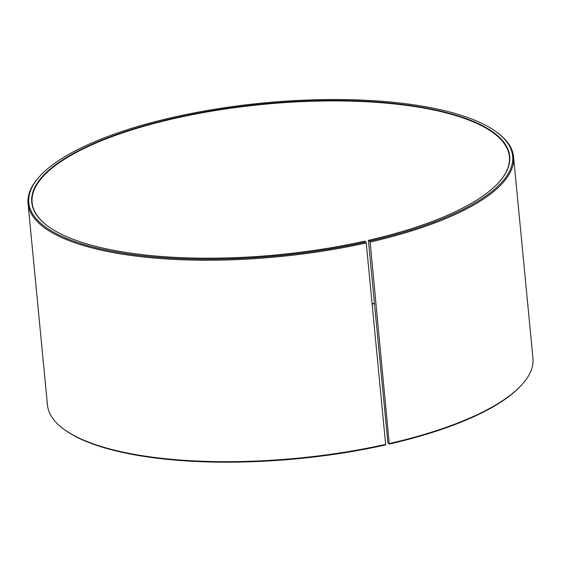 <?xml version="1.0" encoding="UTF-8"?>
<svg xmlns="http://www.w3.org/2000/svg" width="561" height="561" viewBox="0 0 561 561"><rect width="100%" height="100%" fill="white"/><g stroke="black" fill="none" stroke-linecap="round" stroke-linejoin="round"><path stroke-width="0.84" d="M47.951 226.258A239.743 75.672 174.5 0 1 32.117 202.633A239.743 75.672 174.5 0 1 263.502 104.332A239.743 75.672 174.5 0 1 509.395 156.68A239.743 75.672 174.5 0 1 498.357 182.893M368.402 240.543L387.889 442.931L389.264 444.081L370.127 242.057L369.713 241.069L368.402 240.543M372.083 303.571A239.743 75.672 174.5 0 1 374.475 303.648M372.104 303.767A240.073 75.777 174.5 0 1 374.496 303.845M63.73 429.109A243.874 76.976 174.5 0 0 385.645 444.389L385.393 444.957A243.046 76.717 174.5 0 1 64.571 429.726L63.73 429.109A243.874 76.976 174.5 0 1 47.447 404.951L28.05 203.496A243.874 76.976 174.5 0 1 39.417 176.68L40.133 175.909A243.046 76.717 174.5 0 1 263.375 102.979A243.046 76.717 174.5 0 1 496.429 131.975A243.046 76.717 174.5 0 1 369.713 241.069M496.429 131.975L497.27 132.592A243.874 76.976 174.5 0 1 513.553 156.75L532.95 358.199A243.874 76.976 174.5 0 1 521.583 385.021L520.867 385.793A243.046 76.717 174.5 0 1 389.264 444.081M521.583 385.021A243.874 76.976 174.5 0 1 389.523 443.513M385.645 444.389L366.242 242.934A243.874 76.976 174.5 0 1 28.05 203.496M513.553 156.75A243.874 76.976 174.5 0 1 370.127 242.057M366.242 242.934L365.849 241.945A243.046 76.717 174.5 0 1 107.908 250.451A243.046 76.717 174.5 0 1 40.133 175.909M365.849 241.945L364.678 241.174A240.073 75.777 174.5 0 1 47.783 226.132A240.073 75.777 174.5 0 1 263.46 103.911A240.073 75.777 174.5 0 1 498.498 182.739A240.073 75.777 174.5 0 1 368.507 240.311"/></g></svg>
